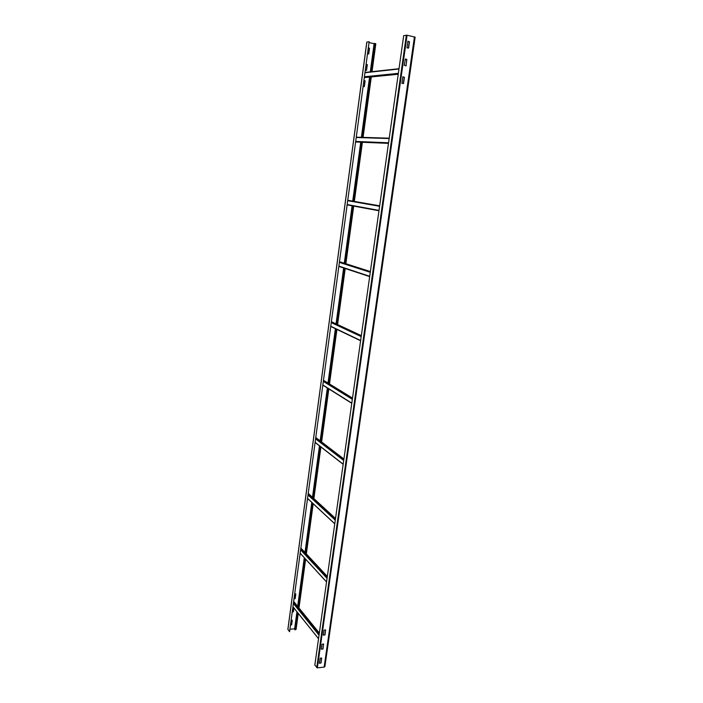 <?xml version="1.0" encoding="UTF-8"?>
<svg xmlns="http://www.w3.org/2000/svg" width="703" height="703" viewBox="0 0 703 703"><rect width="100%" height="100%" fill="white"/><g stroke="black" fill="none" stroke-linecap="round" stroke-linejoin="round"><path stroke-width="1.05" d="M319.426 663.307L320.999 662.991L319.338 663.131L320.234 658.105L321.693 658.131L320.999 662.991M321.587 658.043L320.902 662.859M406 65.915L406.826 59.632L405.271 59.061L406.791 59.333L406.079 65.757L404.278 65.388L405.394 59.043M408.373 48.173L409.357 41.811L407.793 41.222L409.498 41.785L408.619 47.98L406.975 47.874L407.925 41.196M403.311 83.613L404.304 77.33L402.757 76.776L404.436 77.312L403.566 83.42L401.931 83.341L402.872 76.759M323.424 635.248L324.9 634.818L325.594 629.87L324.997 634.941L323.327 635.064L324.021 630.178L325.586 629.87M321.324 649.194L322.897 648.878L323.591 643.966L322.993 649.01L321.324 649.133L322.018 644.282L323.582 643.966M324.145 667.121L317.343 667.85L314.812 665.1L403.698 35.625L407.063 35.22L415.139 37.145L324.865 666.681L324.145 667.121L414.436 36.846M368.557 47.795L369.523 48.217L368.557 47.839M367.731 53.938L368.636 53.955L369.409 48.235M368.759 53.885L369.523 48.217M374.391 43.727L369.251 42.637M294.882 628.816L290.128 629.203M292.448 612.014L293.397 611.768L293.907 608.016M291.341 620.231L292.246 620.336L291.631 624.862L290.682 625.116M294.891 593.903L295.796 594.017L295.181 598.596L294.223 598.842M364.145 80.511L365.112 80.907L364.356 86.504L363.328 86.566M366.342 64.201L367.309 64.614L366.553 70.247L365.525 70.3M292.466 611.9L293.318 611.663L293.819 607.902M290.699 624.993L291.543 624.756L292.158 620.178M294.241 598.728L295.093 598.49L295.708 593.859M364.268 86.689L364.998 80.915L364.145 80.537M366.465 70.423L367.194 64.623L366.342 64.237M366.843 42.145L369.137 41.688L289.574 631.725L287.914 629.326M297.158 612.067L294.847 629.826L296.077 629.387L298.248 613.429M289.574 631.725L369.137 41.688M370.56 71.873L374.55 43.384L375.815 43.779L372.01 71.715M374.55 43.384L370.674 71.864M369.971 77.049L361.773 137.401M361.114 142.226L353.099 201.19M352.467 205.874L344.655 263.344M344.004 268.115L336.412 324.021M335.753 328.872L328.354 383.258M327.686 388.197L320.498 441.115M319.812 446.124L312.817 497.627M312.123 502.733L305.313 552.822M304.601 558.077L297.984 606.768M297.246 612.172L294.847 629.826M369.857 77.066L361.658 137.401M361.008 142.217L352.994 201.172M352.361 205.847L344.549 263.317M343.899 268.08L336.306 323.969M335.647 328.828L328.257 383.197M327.589 388.135L320.401 441.036M319.716 446.054L312.721 497.539M312.027 502.645L305.225 552.725M304.504 557.98L297.896 606.654M317.343 667.85L407.063 35.22M406.369 35.159L316.745 667.657M374.11 43.674L370.279 71.908M369.576 77.093L361.377 137.393M360.727 142.208L352.721 201.128M352.089 205.803L344.285 263.23M343.644 267.992L336.052 323.855M335.393 328.705L328.011 383.047M327.343 387.977L320.164 440.86M319.478 445.869L312.492 497.329M311.798 502.434L304.997 552.479M304.285 557.734L297.677 606.39M296.938 611.795L294.627 628.816M287.887 629.493L366.852 42.092M375.112 43.507L371.263 71.803M370.56 76.996L362.344 137.419M361.685 142.243L353.653 201.286M353.011 205.97L345.191 263.52M344.54 268.291L336.93 324.259M336.262 329.118L328.863 383.566M328.187 388.504L320.981 441.484M320.296 446.502L313.283 498.058M312.589 503.172L305.77 553.314M305.058 558.577L298.424 607.313M297.685 612.726L295.365 629.783M293.836 601.768L319.329 633.148M319.136 634.501L293.661 603.051M293.573 603.71L319.039 635.196M318.547 638.658L293.133 606.979M301.042 548.296L327.326 576.504M327.159 577.699L300.893 549.43M300.805 550.045L327.062 578.358M326.561 581.908L300.357 553.393M335.516 518.471L308.424 493.594L335.516 518.489M335.375 519.517L308.292 494.578M308.213 495.158L335.287 520.141M334.769 523.77L307.756 498.585M315.972 437.653L343.908 459.033M343.793 459.885L315.858 438.452M315.788 439.006L343.705 460.474M343.187 464.191L315.313 442.503M315.304 442.618L343.169 464.314M323.696 380.393L352.519 398.1M352.423 398.768L323.608 381.017M323.538 381.527L352.344 399.313M351.808 403.127L323.055 385.112M323.037 385.279L351.781 403.302M331.596 321.781L361.333 335.63M361.272 336.104L331.544 322.22M331.473 322.695L361.201 336.596M360.648 340.516L330.981 326.359M330.955 326.579L360.613 340.753M339.698 261.762L370.384 271.551M370.349 271.824L339.663 262.017M339.602 262.447L370.279 272.281M369.716 276.297L339.101 266.2M339.057 266.481L369.673 276.595M347.985 200.302L379.664 205.821M379.655 205.874L347.976 200.355M347.932 200.733L379.602 206.287M379.022 210.399L347.414 204.582M347.361 204.924L378.97 210.768M389.216 138.192L356.5 137.173M356.456 137.507L389.163 138.544M388.566 142.779L355.929 141.444M355.867 141.857L388.504 143.219M388.487 143.368L355.85 142.006M399.023 68.701L365.235 72.418M365.2 72.699L398.988 68.999M398.373 73.34L364.655 76.741M364.585 77.225L398.302 73.859M398.241 74.254L364.541 77.594M287.861 629.405L366.799 42.11M298.986 608.007L305.629 559.201M306.35 553.929L313.186 503.726M313.881 498.612L320.911 446.985M321.596 441.959L328.819 388.908M329.496 383.952L336.922 329.435M337.581 324.566L345.217 268.52M345.867 263.73L353.714 206.102M354.347 201.41L362.397 142.278M363.056 137.445L371.298 76.917M293.845 601.671L319.338 633.052M318.538 638.719L293.125 607.032M301.051 548.243L327.334 576.451M326.552 581.97L300.348 553.454M334.76 523.84L307.738 498.655M343.785 459.92L315.858 438.479M352.414 398.829L323.6 381.079M361.263 336.183L331.535 322.299M370.332 271.912L339.654 262.096M379.646 205.961L347.967 200.434M389.207 138.263L356.491 137.234M399.023 68.745L365.235 72.462"/></g></svg>
